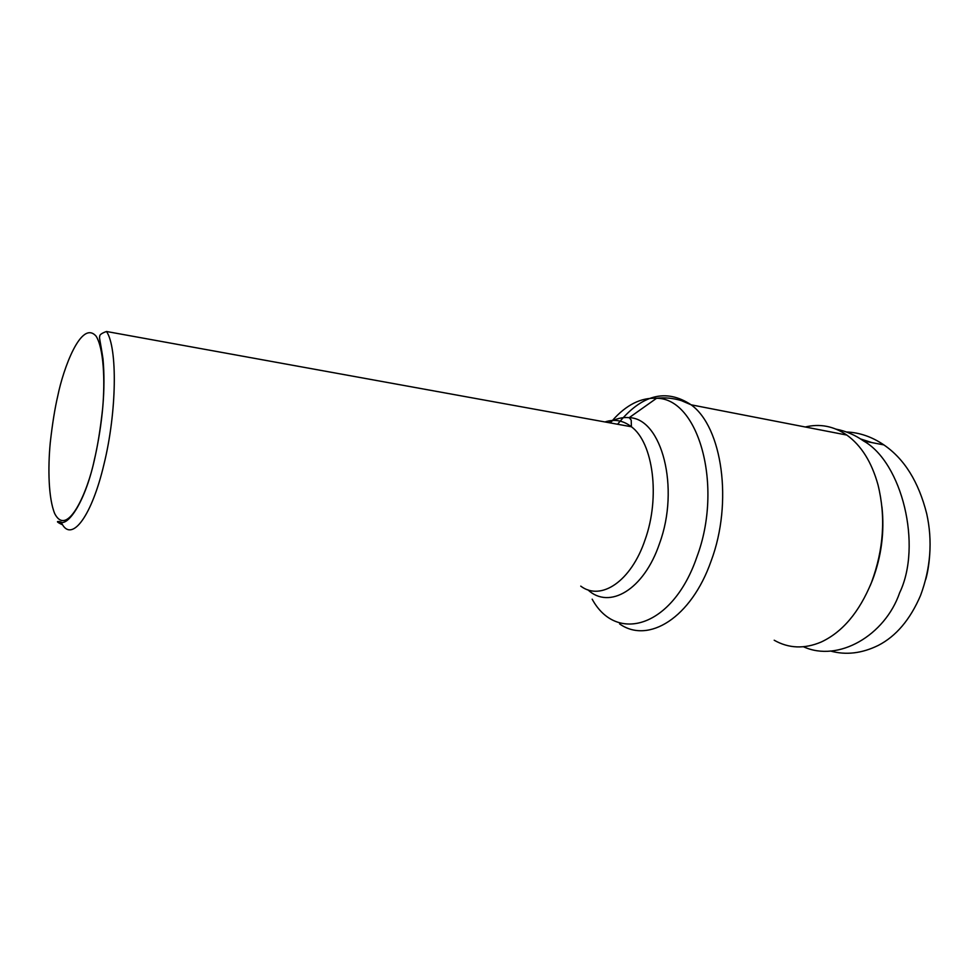 <?xml version="1.0" encoding="UTF-8"?>
<svg xmlns="http://www.w3.org/2000/svg" width="979" height="979" viewBox="0 0 979 979"><rect width="100%" height="100%" fill="white"/><g stroke="black" fill="none" stroke-linecap="round" stroke-linejoin="round"><path stroke-width="1.47" d="M925.804 579.287C928.055 571.161 929.45 561.408 929.964 550.051M872.02 442.618L860.541 438.947M830.351 650.986C845.88 655.318 861.863 653.458 878.285 645.406C896.103 636.228 910.201 619.572 920.566 595.428C930.674 568.163 932.718 540.946 926.721 513.779C918.657 481.852 904.388 458.906 883.878 444.907C871.995 436.805 859.501 432.498 846.394 431.972M774.193 640.229C788.731 648.49 804.359 649.101 821.075 642.077C842.417 632.165 859.219 612.279 871.494 582.432C883.707 549.427 885.873 516.912 878.016 484.886C871.677 462.076 861.287 445.469 846.835 435.068C833.778 426.146 819.925 423.454 805.276 426.991M870.123 585.821L872.362 580.412C881.43 556.513 884.624 532.025 881.944 506.926M803.478 646.752C838.146 662.661 884.992 635.579 899.677 592.687C922.353 545.499 902.051 462.492 863.613 440.991C855.242 435.08 846.089 431.127 836.139 429.157M94.192 460.485C88.086 490.516 67.575 538.548 54.738 513.657C48.448 498.544 47.8 468.366 50.259 442.679C52.389 423.736 54.922 408.035 57.859 395.553C63.121 369.389 81.245 318.934 96.162 336.25C103.59 348.291 105.23 379.828 102.66 408.341C100.372 429.377 97.557 446.754 94.192 460.485M580.743 586.127C600.886 601.436 631.161 581.428 645.088 539.772C660.433 497.197 653.201 442.667 631.406 426.758L106.503 331.489C117.676 347.765 116.856 412.232 103.909 464.536C91.867 515.59 72.532 541.497 62.558 524.817L60.894 521.88M592.173 599.172C616.525 643.986 672.854 627.147 696.803 557.161C723.677 486.135 698.529 397.976 656.566 398.282C640.951 397.45 626.254 404.841 612.475 420.444M619.585 623.892C648.22 644.292 691.26 618.006 711.158 560.894C733.087 502.46 722.233 427.15 691.137 404.816C665.953 388.125 641.441 394.598 617.602 424.262M587.853 589.786C609.232 609.954 643.937 589.872 659.516 543.529C680.136 487.762 661.706 418.314 629.203 417.666L631.222 420.138L631.406 426.758C623.207 420.432 614.396 418.828 604.949 421.961M846.835 435.068L691.137 404.816L681.335 400.607C672.867 398.098 664.619 397.315 656.566 398.282L629.203 417.666C622.411 416.993 615.632 418.669 608.865 422.671M612.01 420.97L610.358 422.94M62.558 524.817C56.904 522.15 55.95 521.085 59.707 521.636C66.339 527.424 84.059 505.8 94.253 460.583C102.746 422.647 105.671 388.761 103.003 358.926C100.25 340.631 99.014 337.559 99.76 336.384C99.466 334.818 101.718 333.19 106.503 331.489M863.613 440.991L883.878 444.907"/></g></svg>
